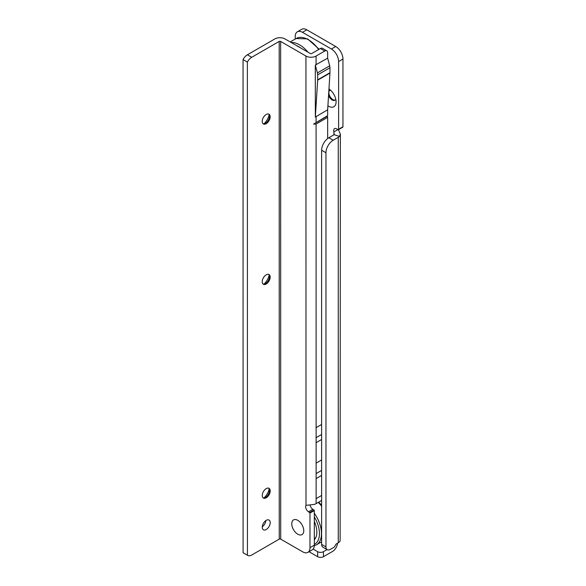 <?xml version="1.0" encoding="UTF-8"?>
<svg xmlns="http://www.w3.org/2000/svg" width="586" height="586" viewBox="0 0 586 586"><rect width="100%" height="100%" fill="white"/><g stroke="black" fill="none" stroke-linecap="round" stroke-linejoin="round"><path stroke-width="0.88" d="M328.958 88.962A10.738 6.197 60 0 1 336.086 101.825A10.738 6.197 60 0 1 328.497 106.213A10.738 6.197 60 0 1 327.904 105.839M330.599 90.237A5.626 3.245 -120 0 0 329.303 90.486A5.626 3.245 -120 0 0 328.841 90.852M328.556 95.364A5.626 3.245 -120 0 0 332.115 99.95A5.626 3.245 -120 0 0 334.921 100.228A5.626 3.245 -120 0 0 335.793 99.224M329.684 90.317A5.626 3.245 -120 0 0 329.266 94.903A5.626 3.245 -120 0 0 332.833 99.532A5.626 3.245 -120 0 0 335.265 99.979M313.129 549.082L317.649 551.69L317.649 556.7L309.005 551.712M327.061 549.595L323.435 551.69A4.087 2.359 180 0 1 317.649 551.69M337.514 543.222A7.157 4.131 -60 0 1 332.474 551.485L323.435 556.7A4.087 2.359 180 0 1 317.649 556.7M334.562 546.687L335.881 544.416A1.026 0.593 -60 0 1 336.386 543.874L338.261 542.797A7.157 4.131 0 0 0 340.114 540.944L340.356 134.165L339.455 136.399A7.157 4.131 180 0 1 338.261 137.314L333.2 140.237A10.226 5.904 120 0 0 325.963 152.763L325.963 546.892A6.138 3.545 120 0 0 327.237 549.697A6.138 3.545 120 0 0 330.306 549.397L334.057 547.229A1.026 0.593 120 0 0 334.562 546.687M295.234 39.042L295.234 36.486A10.226 5.904 60 0 1 297.351 31.805A10.226 5.904 60 0 1 302.464 32.311L331.39 49.012A10.226 5.904 60 0 1 338.62 61.537L338.62 129.257A1.026 0.593 60 0 1 338.408 129.726A1.026 0.593 60 0 1 338.217 129.77L336.598 128.839A4.087 2.359 -120 0 0 334.547 128.634A4.087 2.359 -120 0 0 333.917 131.901L334.093 134.677A1.026 0.593 180 0 1 333.917 134.809L328.856 137.732A10.226 5.904 120 0 0 321.626 150.258L321.626 544.387A6.138 3.545 120 0 0 322.901 547.192L327.237 549.697M297.351 31.805L301.687 29.3A10.226 5.904 60 0 1 306.8 29.805L335.727 46.506A10.226 5.904 60 0 1 342.957 59.032L342.957 126.752A1.026 0.593 60 0 1 342.744 127.221A1.026 0.593 60 0 1 342.554 127.265M338.261 129.396L333.917 131.901L333.917 134.809M334.218 134.165L334.093 134.677L339.455 136.399M338.444 129.704L340.356 134.165M268.615 114.05A5.626 3.245 -60 0 1 269.443 116.372L269.443 116.372A5.626 3.245 -60 0 1 265.465 123.265A5.626 3.245 -60 0 1 263.041 123.712M263.956 123.793A10.738 6.197 120 0 0 269.142 114.805M268.637 274.38A5.626 3.245 -60 0 1 269.457 276.709L269.457 276.709A5.626 3.245 -60 0 1 265.487 283.595A5.626 3.245 -60 0 1 263.055 284.042M263.978 284.122A10.738 6.197 120 0 0 269.164 275.134M268.659 488.16A5.626 3.245 -60 0 1 269.487 490.482L269.487 490.482A5.626 3.245 -60 0 1 265.509 497.375A5.626 3.245 -60 0 1 263.077 497.822M264 497.902A10.738 6.197 120 0 0 269.186 488.914M297.761 534.198A8.49 4.9 60 0 1 291.762 523.803A8.49 4.9 60 0 1 297.761 520.331A8.49 4.9 60 0 1 297.761 520.339A8.49 4.9 60 0 1 303.768 530.733A8.49 4.9 60 0 1 297.761 534.198A8.49 4.9 -120 0 0 303.768 530.733A8.49 4.9 -120 0 0 297.761 520.339A8.49 4.9 -120 0 0 297.761 520.331A8.49 4.9 -120 0 0 291.762 523.803A8.49 4.9 -120 0 0 297.761 534.198M266.234 520.339A5.626 3.245 120 0 0 262.557 525.298A5.626 3.245 120 0 0 263.422 529.803A5.626 3.245 120 0 0 266.234 529.524A5.626 3.245 120 0 0 269.912 524.565A5.626 3.245 120 0 0 269.047 520.06A5.626 3.245 120 0 0 266.234 520.339M266.19 114.497A5.626 3.245 120 0 0 262.513 119.449A5.626 3.245 120 0 0 263.378 123.961A5.626 3.245 120 0 0 266.19 123.683A5.626 3.245 120 0 0 269.86 118.724A5.626 3.245 120 0 0 269.003 114.219A5.626 3.245 120 0 0 266.19 114.497M266.205 274.827A5.626 3.245 120 0 0 262.535 279.786A5.626 3.245 120 0 0 263.392 284.291A5.626 3.245 120 0 0 266.205 284.012A5.626 3.245 120 0 0 269.882 279.053A5.626 3.245 120 0 0 269.018 274.548A5.626 3.245 120 0 0 266.205 274.827M266.227 488.607A5.626 3.245 120 0 0 262.557 493.558A5.626 3.245 120 0 0 263.422 498.071A5.626 3.245 120 0 0 266.234 497.792A5.626 3.245 120 0 0 269.904 492.833A5.626 3.245 120 0 0 269.04 488.328A5.626 3.245 120 0 0 266.227 488.607M315.349 117.054L315.305 65.068L317.4 72.928A6.343 3.663 -120 0 1 317.671 74.854L317.671 79.828A6.343 3.663 -120 0 1 317.663 80.179L315.349 117.054L327.655 109.787L327.655 115.625L313.598 124.107L316.088 124.042L327.655 117.361L327.222 116.24L327.655 115.625M327.655 138.538L327.655 117.361M317.663 80.179L329.955 73.089L327.655 109.787M329.955 73.089A6.343 3.663 -120 0 0 329.962 72.73L329.962 67.756A6.343 3.663 -120 0 0 329.691 65.83L327.647 58.168L327.647 52.696A4.087 2.359 -60 0 0 326.798 50.821L322.461 48.316A4.087 2.359 -60 0 0 320.417 48.521L311.737 53.531A1.026 0.593 180 0 1 310.294 53.531L284.986 38.925A7.157 4.131 -0 0 0 274.856 38.925L247.38 54.791A8.182 4.725 -60 0 0 243.044 59.552L243.095 552.73L247.431 555.235L247.38 62.057L243.044 59.552M327.647 58.168L315.305 65.068M247.431 555.235A8.182 4.725 -60 0 0 247.68 555.396A8.182 4.725 -60 0 0 251.775 554.993L279.251 539.127A1.026 0.593 180 0 1 280.701 539.127L280.643 41.43L305.951 56.036A7.157 4.131 180 0 0 316.081 56.036L324.754 51.026A4.087 2.359 -60 0 1 326.798 50.821M321.626 500.349A10.226 5.904 -60 0 1 320.469 501.125L316.125 503.63A7.157 4.131 180 0 1 314.089 504.451L306.002 505.352A4.087 2.359 -120 0 0 308.536 511.776L309.979 513.08L309.987 547.683A10.226 5.904 60 0 1 307.87 552.364A10.226 5.904 60 0 1 302.757 551.858L280.701 539.127M262.272 526.777A5.626 3.245 120 0 0 265.854 520.58M247.68 555.396L243.344 552.891A8.182 4.725 -60 0 1 243.095 552.73M247.38 62.057A8.182 4.725 -60 0 1 251.716 57.289L247.38 54.791M280.643 41.43A1.026 0.593 -0 0 0 279.2 41.43L251.716 57.289M310.067 505.103A4.087 2.359 -120 0 0 312.873 509.271L314.323 510.574L314.323 545.178A10.226 5.904 60 0 1 312.206 549.858L307.87 552.364M314.037 509.945L309.701 512.45M321.626 495.448L316.125 498.62L316.118 427.641L321.626 424.462M316.125 463.123L321.626 459.944M313.598 124.107L327.222 116.24M314.323 521.467A19.433 11.222 60 0 1 316.85 532.11A19.433 11.222 60 0 1 314.323 539.823M323.435 551.69L323.435 556.7M321.626 544.387L325.963 546.892M321.626 150.258L325.963 152.763M328.856 137.732L333.2 140.237M338.261 542.797L338.261 137.314M338.62 129.257L342.957 126.752M302.464 32.311L306.8 29.805M331.39 49.012L335.727 46.506M338.62 61.537L342.957 59.032M318.652 49.539A24.546 14.174 -120 0 0 296.12 38.53L290.209 41.943M291.169 42.492A24.546 14.174 60 0 1 307.972 52.191M300.728 48.008A23.11 13.346 -120 0 0 296.384 45.503M316.081 116.468L316.088 122.306M316.081 56.036L316.081 64.848M316.125 498.62L316.125 503.63M316.088 124.042L316.118 427.641M279.251 539.127L279.2 41.43M324.754 51.026L320.417 48.521M305.951 56.036L306.002 505.352M309.979 513.08L314.323 510.574M309.987 547.683L314.323 545.178M312.873 509.271L308.536 511.776M316.118 442.672L321.626 439.493M316.125 473.569L321.626 470.397M316.125 478.579L321.626 475.407M316.118 437.661L321.626 434.482M317.4 72.928L329.691 65.83M317.671 74.854L329.962 67.756M317.671 79.828L329.962 72.73M314.323 539.193A18.701 10.797 -120 0 0 315.942 537.259M314.858 539.193A19.001 10.973 60 0 1 314.323 539.618M314.323 544.379A23.11 13.346 -120 0 0 319.458 533.612A23.11 13.346 -120 0 0 314.323 516.911M314.323 513.255A24.546 14.174 60 0 1 321.48 533.612A24.546 14.174 60 0 1 316.396 544.848L321.626 541.83M321.626 506.15A24.546 14.174 -120 0 0 318.205 502.429M338.408 129.726L342.744 127.221M319.172 49.239L307.613 38.881L296.12 38.53M318.689 502.151L321.626 505.235M314.308 545.734L316.396 544.848"/></g></svg>
